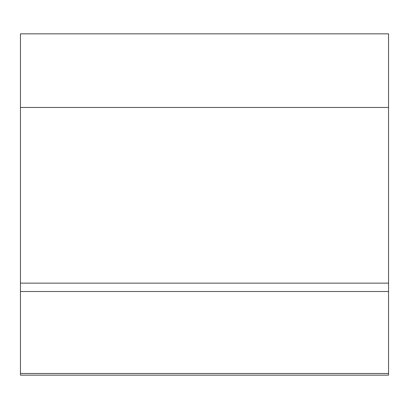 <?xml version="1.0" encoding="UTF-8"?>
<svg xmlns="http://www.w3.org/2000/svg" width="409" height="409" viewBox="0 0 409 409"><rect width="100%" height="100%" fill="white"/><g stroke="black" fill="none" stroke-linecap="round" stroke-linejoin="round"><path stroke-width="0.61" d="M388.55 107.455L20.45 107.455L20.45 33.835L388.55 33.835L388.55 375.165L20.45 375.165L20.45 373.494L388.55 373.494M20.45 107.455L20.45 283.14L388.55 283.14M20.45 283.14L20.45 291.505L388.55 291.505M20.45 291.505L20.45 373.494"/></g></svg>
